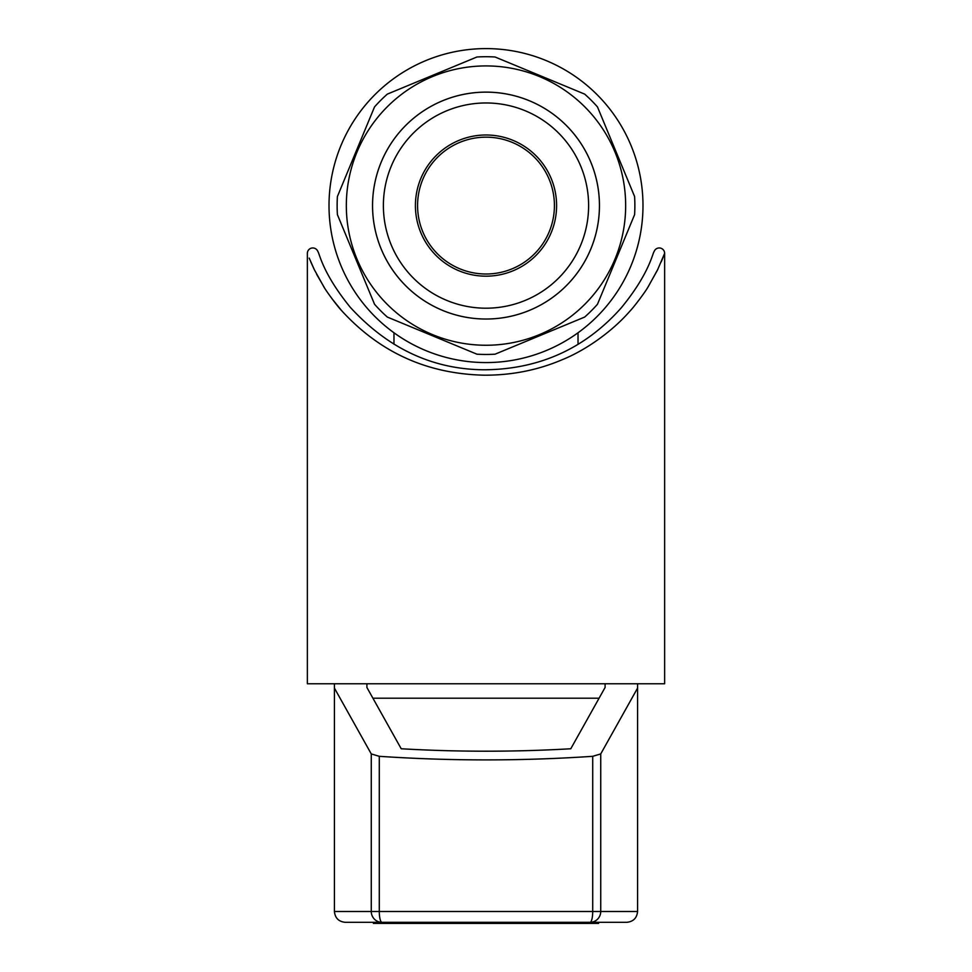 <?xml version="1.0" encoding="UTF-8"?>
<svg xmlns="http://www.w3.org/2000/svg" width="972" height="972" viewBox="0 0 972 972"><rect width="100%" height="100%" fill="white"/><g stroke="black" fill="none" stroke-linecap="round" stroke-linejoin="round"><path stroke-width="1.46" d="M393.976 344.246L393.976 332.776M486 48.6A156.99 156.99 0 0 1 621.958 284.079A156.99 156.99 0 0 1 350.042 284.079A156.99 156.99 0 0 1 486 48.6M597.476 106.92A148.862 148.862 0 0 0 584.67 94.114L495.064 56.996A148.862 148.862 0 0 0 476.936 56.996L387.33 94.114A148.862 148.862 0 0 0 374.524 106.92L337.406 196.526A148.862 148.862 0 0 0 337.406 214.642L374.524 304.248A148.862 148.862 0 0 0 387.33 317.066L476.936 354.185A148.862 148.862 0 0 0 495.064 354.185L584.67 317.066A148.862 148.862 0 0 0 597.476 304.248L634.595 214.642A148.862 148.862 0 0 0 634.595 196.526L597.476 106.92M486 92.121A113.469 113.469 0 0 0 387.743 262.319A113.469 113.469 0 0 0 584.257 262.319A113.469 113.469 0 0 0 486 92.121M539.448 76.557A139.664 139.664 0 0 1 571.026 316.386A139.664 139.664 0 0 1 347.526 223.815A139.664 139.664 0 0 1 539.448 76.557M549.216 179.407A68.429 68.429 0 0 0 431.714 163.928A68.429 68.429 0 0 0 477.07 273.424A68.429 68.429 0 0 0 549.216 179.407M486 308.197A102.607 102.607 0 0 1 397.135 154.281A102.607 102.607 0 0 1 574.865 154.281A102.607 102.607 0 0 1 486 308.197M551.221 178.569A70.592 70.592 0 0 0 430.001 162.616A70.592 70.592 0 0 0 476.79 275.574A70.592 70.592 0 0 0 551.221 178.569M486 319.023A113.432 113.432 0 0 1 387.755 148.874A113.432 113.432 0 0 1 584.245 148.874A113.432 113.432 0 0 1 486 319.023M334.429 688.115L371.268 753.932L371.268 911.493A10.826 10.704 90 0 0 381.972 922.319L345.254 922.319C338.693 921.663 335.085 918.054 334.429 911.493L334.429 683.766L307.359 683.766L307.359 253.34A5.419 5.419 -10.9 0 1 317.868 251.517C319.594 253.522 322.352 272.938 350.236 307.261C388.193 348.644 432.88 369.482 484.311 369.785C535.645 369.421 582.933 351.086 621.242 307.857C649.381 273.594 652.455 253.461 654.132 251.517A5.419 5.419 10.9 0 1 664.641 253.34L657.473 270.07L647.911 287.19C646.113 290.64 634.959 305.913 629.698 311.392C611.096 332.643 584.403 350.771 562.581 359.555C538.051 370.077 511.928 375.289 484.202 375.192C429.442 373.928 381.583 354.209 341.755 310.785C336.677 305.451 325.547 290.13 323.725 286.619L314.381 269.779L309.193 258.09M310.712 261.735L313.956 268.88M316.605 274.189L324.356 287.627M331.938 298.659L341.439 310.42M648.251 286.655L657.91 269.171M661.276 261.772L664.641 253.34L664.641 683.766L605.094 683.766L605.094 687.471L570.783 748.768C514.261 752.012 457.739 752.012 401.217 748.768L366.906 687.471L366.906 683.766L605.094 683.766M366.906 683.766L334.429 683.766M626.746 922.319C633.307 921.663 636.915 918.054 637.571 911.493L600.732 911.493A10.826 10.704 -90 0 1 590.028 922.319L381.972 922.319A10.826 2.685 -90 0 1 379.287 911.493L592.713 911.493A10.826 2.685 90 0 1 590.028 922.319L626.746 922.319C633.307 921.663 636.915 918.054 637.571 911.493L637.571 683.766M371.268 753.932L379.287 756.313L379.287 911.493L334.429 911.493C335.085 918.054 338.693 921.663 345.254 922.319L377.731 922.319M379.287 756.313C450.425 761.088 521.575 761.088 592.713 756.313L600.732 753.932L637.571 688.115M372.92 698.2L599.08 698.2M593.187 922.319L593.187 923.4L373.406 923.4L373.406 922.319M598.594 922.319L598.594 923.4L593.187 923.4M539.594 922.319L539.594 923.4M432.406 922.319L432.406 923.4M378.813 922.319L378.813 923.4M592.713 756.313L592.713 911.493L600.732 911.493L600.732 753.932M578.024 344.258L578.024 332.776"/></g></svg>
